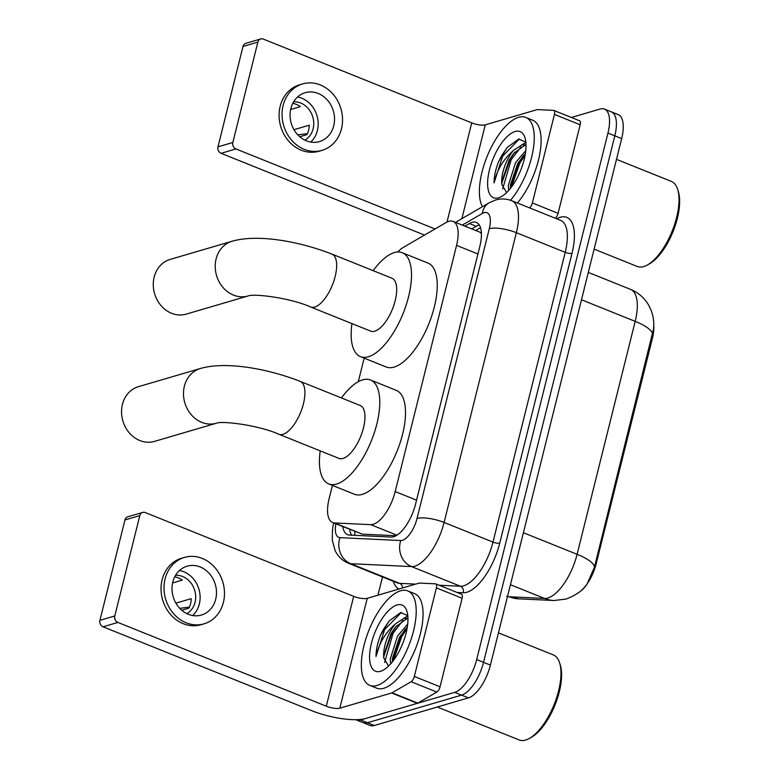 <?xml version="1.0" encoding="UTF-8"?>
<svg xmlns="http://www.w3.org/2000/svg" width="779" height="779" viewBox="0 0 779 779"><rect width="100%" height="100%" fill="white"/><g stroke="black" fill="none" stroke-linecap="round" stroke-linejoin="round"><path stroke-width="1.17" d="M332.429 485.405L329.147 498.56A30.547 12.815 -68.1 0 0 332.623 522.543A30.547 12.815 -68.1 0 0 334.454 522.933L370.765 524.666A30.547 12.815 -68.1 0 0 373.238 524.335A30.547 12.815 -68.1 0 0 395.187 491.568L456.562 245.385A30.547 12.815 -68.1 0 0 453.096 221.411A30.547 12.815 -68.1 0 0 446.094 222.531L403.123 247.518A30.547 12.815 -68.1 0 0 397.728 251.997M653.737 325.252A27.489 11.529 111.9 0 1 652.403 338.3L596.208 563.684A27.489 11.529 111.9 0 1 581.699 590.044M332.623 522.543L362.332 534.141L396.005 535.738M481.403 233.534L479.854 232.161L453.096 221.411M364.163 358.136L358.291 381.691M507.499 596.5A40.732 17.08 -68.1 0 0 509.145 596.753L544.54 598.438A35.639 32.007 92.7 0 0 553.996 600.512L566.138 599.051C576.869 594.815 583.919 589.645 587.298 583.539L594.426 567.229L653.474 329.235C654.263 323.051 653.484 316.741 651.127 310.285L648.858 305.495C644.623 298.065 638.517 292.69 630.552 289.389L588.311 272.407M571.387 117.473L600.171 109.021A30.547 12.815 111.9 0 1 604.485 109.089L611.34 111.855A30.547 12.815 111.9 0 1 614.816 135.828L483.535 662.345A30.547 12.815 111.9 0 1 461.596 695.111L367.454 722.737A30.547 12.815 111.9 0 1 363.141 722.678A30.547 12.815 111.9 0 0 367.454 722.737L461.596 695.111A30.547 12.815 111.9 0 0 483.535 662.345L614.816 135.828A30.547 12.815 111.9 0 0 611.34 111.855L618.205 114.61A30.547 12.815 111.9 0 1 621.671 138.584L490.4 665.1A30.547 12.815 111.9 0 1 468.452 697.867L374.319 725.502A30.547 12.815 111.9 0 1 370.006 725.434L356.285 719.913A30.547 12.815 111.9 0 1 355.818 719.699M342.809 526.643A30.547 12.815 -68.1 0 0 347.6 534.686A30.547 12.815 -68.1 0 0 349.43 535.085L391.185 537.062A30.547 12.815 -68.1 0 0 393.658 536.741A30.547 12.815 -68.1 0 0 415.606 503.964L479.825 246.407A30.547 12.815 -68.1 0 0 476.349 222.424A30.547 12.815 -68.1 0 0 469.357 223.544L464.888 226.144M604.485 109.089A30.547 12.815 111.9 0 1 607.951 133.073L476.68 659.579A30.547 12.815 111.9 0 1 454.732 692.356L360.589 719.981A30.547 12.815 111.9 0 1 356.285 719.913M377.932 595.195L382.489 576.927M471.743 228.899L476.212 226.309A30.547 12.815 111.9 0 1 479.299 225.004M351.728 535.192A30.547 12.815 111.9 0 1 349.674 529.399M461.236 594.182A5.093 2.133 111.9 0 1 461.548 594.25A5.093 2.133 111.9 0 1 462.122 598.253L436.396 587.911L414.321 676.454L440.047 686.796A5.093 2.133 111.9 0 1 436.834 692.054L417.807 703.125A5.093 2.133 111.9 0 1 417.359 703.32L365.546 718.53A40.732 11.607 14 0 1 311.425 710.555L103.032 626.793A5.093 4.392 -106.4 0 1 99.916 620.337L114.786 615.975A5.093 4.392 73.6 0 0 117.892 622.431L326.294 706.193A10.185 2.902 -166 0 0 339.819 708.189L391.623 692.979A5.093 2.133 -68.1 0 0 392.071 692.784L411.108 681.713A5.093 2.133 -68.1 0 0 414.321 676.454M462.122 598.253L440.047 686.796M436.396 587.911A5.093 2.133 -68.1 0 0 435.812 583.909A5.093 2.133 -68.1 0 0 435.51 583.841L419.423 583.082A5.093 2.133 -68.1 0 0 419.014 583.14L367.211 598.34A10.185 2.902 -166 0 1 353.676 596.344L145.284 512.582A5.093 4.392 73.6 0 0 142.664 512.436A5.093 4.392 73.6 0 0 139.811 515.591L124.952 519.953L99.916 620.337M124.952 519.953A5.093 4.392 -106.4 0 1 127.805 516.798L142.664 512.436M139.811 515.591L114.786 615.975M172.811 582.01A25.454 21.939 73.6 0 0 178.995 607.513A25.454 21.939 73.6 0 0 201.42 615.05A25.454 21.939 73.6 0 0 215.686 599.246A25.454 21.939 73.6 0 0 209.493 573.734A25.454 21.939 73.6 0 0 187.077 566.197A25.454 21.939 73.6 0 0 172.811 582.01M192.676 615.527A25.454 21.939 73.6 0 0 199.336 604.037A25.454 21.939 73.6 0 0 179.462 570.52M181.731 610.239L188.869 608.146A20.361 17.547 -106.4 0 0 190.592 603.628A20.361 17.547 -106.4 0 0 191.225 598.671L175.918 603.17M186.814 613.618A20.361 17.547 73.6 0 0 195.052 602.313A20.361 17.547 73.6 0 0 175.567 575.291M184.496 557.404L181.526 558.28A34.617 29.836 73.6 0 0 162.12 579.78A34.617 29.836 73.6 0 0 170.533 614.465A34.617 29.836 73.6 0 0 201.021 624.719L204.001 623.843A34.617 29.836 73.6 0 0 223.407 602.342A34.617 29.836 73.6 0 0 214.985 567.657A34.617 29.836 73.6 0 0 184.496 557.404A34.617 29.836 73.6 0 0 165.09 578.904A34.617 29.836 73.6 0 0 173.513 613.599A34.617 29.836 73.6 0 0 204.001 623.843M179.745 608.341L189.375 607.123M172.587 582.965L182.296 580.121A20.361 17.547 -106.4 0 0 174.73 576.811M498.443 632.85L553.363 654.925A45.815 19.222 111.9 0 1 559.673 663.046L560.344 665.266A43.78 18.365 111.9 0 1 555.028 704.976A43.78 18.365 111.9 0 1 531.385 737.314L529.36 738.453A45.815 19.222 111.9 0 1 525.65 740.05A45.815 19.222 111.9 0 1 519.184 739.953L437.272 707.02M559.673 663.046A45.815 19.222 111.9 0 1 554.103 704.606A45.815 19.222 111.9 0 1 529.36 738.453M400.572 590.794A50.908 21.354 111.9 0 1 407.758 590.91A50.908 21.354 111.9 0 1 411.351 638.498A50.908 21.354 111.9 0 1 376.958 685.491A50.908 21.354 111.9 0 1 369.782 685.384A50.908 21.354 111.9 0 1 366.188 637.797A50.908 21.354 111.9 0 1 400.572 590.794M407.758 590.91L414.613 593.666A50.908 21.354 111.9 0 1 418.206 641.253A50.908 21.354 111.9 0 1 383.823 688.256A50.908 21.354 111.9 0 1 376.637 688.139L369.782 685.384M407.787 615.624L400.669 612.557L389.072 621.029L380.571 635.089C377.523 642.85 376.004 649.968 376.014 656.444C378.886 643.561 385.323 632.743 395.304 624.008A25.454 10.672 111.9 0 0 383.794 658.012L388.585 666.055M380.503 671.294A35.639 14.947 111.9 0 1 371.427 643.24A35.639 14.947 111.9 0 1 397.027 605.001A35.639 14.947 111.9 0 1 406.959 611.398A35.639 14.947 111.9 0 1 402.636 643.717A35.639 14.947 111.9 0 1 383.385 670.047A35.639 14.947 111.9 0 1 380.503 671.294M407.339 627.017L399.676 636.969L392.412 658.401L392.392 661.819M407.719 624.076L397.533 636.102L390.201 659.2L390.707 663.825M407.972 618.906L406.21 619.11L395.683 626.852L391.097 633.522L383.833 654.954L383.794 658.012M407.972 618.429L404.058 618.244L395.304 624.008M405.314 629.081L400.669 636.161L392.343 659.988M407.816 615.887L403.892 618.292M396.735 625.634L392.09 632.714L383.765 656.541M389.149 620.941L383.521 629.266L380.571 635.089M407.057 628.653L401.74 636.589L393.405 660.504M402.879 620.464L393.161 633.142L384.583 662.432M401.331 612.45L384.592 629.695L376.014 656.444M138.419 386.686A28.511 24.568 73.6 0 0 122.439 404.389A28.511 24.568 73.6 0 0 129.372 432.949A28.511 24.568 73.6 0 0 154.476 441.391L216.406 423.211A28.511 24.568 -106.4 0 1 216.406 423.211A28.511 24.568 -106.4 0 1 191.303 414.779A28.511 24.568 -106.4 0 1 184.37 386.209A28.511 24.568 -106.4 0 1 200.349 368.506L138.419 386.686M216.406 423.211L216.406 423.221C221.957 420.709 258.307 425.022 278.931 434.273L338.962 458.403A28.511 11.958 -68.1 0 0 342.984 458.461A28.511 11.958 -68.1 0 0 362.245 432.141A28.511 11.958 -68.1 0 0 360.229 405.499L300.197 381.369C267.031 368.399 225.667 361.164 200.349 368.506M341.475 397.952A56 23.487 111.9 0 1 362.586 379.87A56 23.487 111.9 0 1 370.483 379.986A56 23.487 111.9 0 1 374.436 432.335A56 23.487 111.9 0 1 336.616 484.032A56 23.487 111.9 0 1 328.709 483.905A56 23.487 111.9 0 1 320.208 450.856M370.483 379.986L396.209 390.328A56 23.487 111.9 0 1 400.163 442.676A56 23.487 111.9 0 1 362.342 494.373A56 23.487 111.9 0 1 354.435 494.246L328.709 483.905M170.153 259.407A28.511 24.568 73.6 0 0 154.164 277.11A28.511 24.568 73.6 0 0 161.097 305.68A28.511 24.568 73.6 0 0 186.21 314.122L248.141 295.942A28.511 24.568 -106.4 0 1 223.037 287.509A28.511 24.568 -106.4 0 1 216.104 258.94A28.511 24.568 -106.4 0 1 232.084 241.237L170.153 259.407M248.141 295.942L248.141 295.942C253.691 293.44 290.041 297.753 310.665 307.004L370.697 331.133A28.511 11.958 -68.1 0 0 374.718 331.192A28.511 11.958 -68.1 0 0 393.979 304.871A28.511 11.958 -68.1 0 0 391.964 278.22L331.932 254.09C298.766 241.13 257.401 233.895 232.084 241.237M373.199 270.683A56 23.487 111.9 0 1 394.32 252.591A56 23.487 111.9 0 1 402.217 252.717A56 23.487 111.9 0 1 406.171 305.066A56 23.487 111.9 0 1 368.34 356.763A56 23.487 111.9 0 1 360.443 356.636A56 23.487 111.9 0 1 351.942 323.587M402.217 252.717L427.944 263.059A56 23.487 111.9 0 1 431.897 315.407A56 23.487 111.9 0 1 394.077 367.104A56 23.487 111.9 0 1 386.17 366.977L360.443 356.636M579.294 120.706A5.093 2.133 111.9 0 1 579.595 120.774A5.093 2.133 111.9 0 1 580.17 124.767L554.444 114.425L532.369 202.968L558.095 213.31A5.093 2.133 111.9 0 1 555.349 218.247M580.17 124.767L558.095 213.31M424.516 235.083L221.08 153.307A5.093 4.392 -106.4 0 1 217.974 146.851L232.833 142.489A5.093 4.392 73.6 0 0 235.94 148.945L435.023 228.968M554.444 114.425A5.093 2.133 -68.1 0 0 553.869 110.433A5.093 2.133 -68.1 0 0 553.557 110.365L537.481 109.596A5.093 2.133 -68.1 0 0 537.062 109.654L485.259 124.854A10.185 2.902 -166 0 1 471.733 122.868L263.331 39.096A5.093 4.392 73.6 0 0 260.722 38.95A5.093 4.392 73.6 0 0 257.859 42.115L242.999 46.477L217.974 146.851M242.999 46.477A5.093 4.392 -106.4 0 1 245.852 43.312L260.722 38.95M257.859 42.115L232.833 142.489M529.613 207.905A5.093 2.133 -68.1 0 0 532.369 202.968M290.859 108.524A25.454 21.939 73.6 0 0 297.052 134.037A25.454 21.939 73.6 0 0 319.468 141.564A25.454 21.939 73.6 0 0 333.743 125.76A25.454 21.939 73.6 0 0 327.55 100.257A25.454 21.939 73.6 0 0 305.134 92.72A25.454 21.939 73.6 0 0 290.859 108.524M310.733 142.051A25.454 21.939 73.6 0 0 317.394 130.56A25.454 21.939 73.6 0 0 297.52 97.034M299.779 136.753L306.916 134.66A20.361 17.547 -106.4 0 0 308.64 130.142A20.361 17.547 -106.4 0 0 309.282 125.195L293.965 129.684M304.871 140.132A20.361 17.547 73.6 0 0 313.1 128.837A20.361 17.547 73.6 0 0 293.625 101.815M302.554 83.928L299.574 84.794A34.617 29.836 73.6 0 0 280.167 106.295A34.617 29.836 73.6 0 0 288.59 140.989A34.617 29.836 73.6 0 0 319.078 151.233L322.048 150.357A34.617 29.836 73.6 0 0 341.455 128.866A34.617 29.836 73.6 0 0 333.042 94.171A34.617 29.836 73.6 0 0 302.554 83.928A34.617 29.836 73.6 0 0 283.137 105.428A34.617 29.836 73.6 0 0 291.56 140.113A34.617 29.836 73.6 0 0 322.048 150.357M297.792 134.855L307.423 133.637M290.635 109.488L300.353 106.635A20.361 17.547 -106.4 0 0 292.777 103.334M616.491 159.364L671.42 181.439A45.815 19.222 111.9 0 1 677.72 189.57L678.392 191.78A43.78 18.365 111.9 0 1 673.085 231.49A43.78 18.365 111.9 0 1 649.433 263.838L647.417 264.967A45.815 19.222 111.9 0 1 643.707 266.564A45.815 19.222 111.9 0 1 637.241 266.467L594.114 249.134M677.72 189.57A45.815 19.222 111.9 0 1 672.16 231.12A45.815 19.222 111.9 0 1 647.417 264.967M482.405 206.717A50.908 21.354 111.9 0 1 487.128 156.394A50.908 21.354 111.9 0 1 518.629 117.317A50.908 21.354 111.9 0 1 525.806 117.425A50.908 21.354 111.9 0 1 532.914 151.292A50.908 21.354 111.9 0 1 510.527 200.271M525.806 117.425L532.67 120.19A50.908 21.354 111.9 0 1 539.779 154.038A50.908 21.354 111.9 0 1 517.412 203.007M525.844 142.148L518.717 139.071L507.129 147.552L498.618 161.604C495.58 169.374 494.061 176.492 494.061 182.958C496.944 170.075 503.37 159.267 513.361 150.522A25.454 10.672 111.9 0 0 501.842 184.526L506.642 192.569M498.56 197.808A35.639 14.947 111.9 0 1 489.475 169.754A35.639 14.947 111.9 0 1 515.085 131.524A35.639 14.947 111.9 0 1 525.017 137.912A35.639 14.947 111.9 0 1 520.693 170.241A35.639 14.947 111.9 0 1 501.442 196.561A35.639 14.947 111.9 0 1 498.56 197.808M525.387 153.531L517.723 163.483L510.459 184.925L510.44 188.343M525.767 150.59L515.581 162.626L508.249 185.723L508.765 190.349M526.029 145.42L524.257 145.624L513.731 153.375L509.145 160.036L501.89 181.478L501.842 184.526M526.02 144.952L522.115 144.767L513.361 150.522M523.371 155.596L518.726 162.684L510.391 186.512M525.874 142.401L521.94 144.806M514.792 152.148L510.148 159.237L501.822 183.055M507.207 147.455L501.569 155.79L498.618 161.604M525.114 155.167L519.797 163.113L511.452 187.028M520.927 146.988L511.219 159.666L502.63 188.956M519.389 138.964L502.64 156.219L494.061 182.958M396.949 535.183L370.765 524.666M652.403 338.3L651.556 337.959M596.208 563.684L595.36 563.344M354.757 531.444A30.547 27.44 92.7 0 0 354.912 535.339M416.561 500.157L395.187 491.568M362.332 534.141L334.454 522.933M477.936 253.973L456.562 245.385M510.44 584.727L544.54 598.438A40.732 17.08 -68.1 0 0 547.841 598.009A40.732 17.08 -68.1 0 0 577.103 554.307A35.639 10.156 14 0 1 594.426 567.229M652.51 334.279A35.639 10.156 -166 0 0 635.187 321.357A40.732 17.08 -68.1 0 0 630.552 289.389M507.596 596.139L509.145 596.753A35.639 32.007 92.7 0 0 518.6 598.827L506.691 596.237M523.4 532.729L577.103 554.307L635.187 321.357L581.485 299.769M621.671 138.584L607.951 133.073M490.4 665.1L476.68 659.579M468.452 697.867L454.732 692.356M374.319 725.502L360.589 719.981M335.876 523.848A20.361 8.54 -68.1 0 0 339.946 537.646L400.757 540.538A20.361 8.54 -68.1 0 0 402.412 540.324A20.361 8.54 -68.1 0 0 417.038 518.473L489.29 228.705A20.361 8.54 -68.1 0 0 484.1 212.667A20.361 8.54 -68.1 0 0 482.308 213.465L462.298 225.102M489.29 228.705A20.361 5.804 -166 0 1 516.35 232.687L444.098 522.456A40.732 17.08 111.9 0 1 414.837 566.158A40.732 17.08 111.9 0 1 411.536 566.586L460.428 586.236A40.732 17.08 -68.1 0 0 463.719 585.798A40.732 17.08 -68.1 0 0 492.98 542.106L565.233 252.338A40.732 17.08 -68.1 0 0 560.607 220.36L511.715 200.719A40.732 17.08 111.9 0 1 516.35 232.687L565.233 252.338A5.093 1.451 14 0 0 572 253.331L499.748 543.099A5.093 1.451 14 0 1 492.98 542.106L444.098 522.456A20.361 5.804 -166 0 0 417.038 518.473M511.715 200.719C506.408 198.664 501.014 198.431 495.522 200.028L489.222 202.754A20.361 16.281 59.8 0 0 482.308 213.465M499.748 543.099A45.815 19.222 111.9 0 1 466.825 592.264A45.815 19.222 111.9 0 1 463.115 592.751L457.088 592.459M398.984 589.012A45.815 19.222 111.9 0 1 393.278 581.261M556.722 218.802A45.815 19.222 111.9 0 1 572 253.331M400.757 540.538A20.361 18.297 92.7 0 0 411.536 566.586L350.725 563.694L399.608 583.344L415.694 584.114M339.946 537.646A20.361 18.297 92.7 0 0 350.725 563.694A40.732 17.08 111.9 0 1 348.281 563.178L397.163 582.819A40.732 17.08 -68.1 0 0 399.608 583.344A5.093 4.577 -87.3 0 1 402.587 587.96M439.083 585.224L460.428 586.236A5.093 4.577 -87.3 0 1 463.115 592.751M333.802 523.371L333.879 523.05A20.361 5.804 -166 0 0 333.802 523.371C332.662 525.952 332.175 531.658 332.36 540.49L335.145 550.617C337.959 556.469 342.332 560.656 348.281 563.178M476.212 226.309L469.357 223.544M353.676 596.344L326.294 706.193M367.211 598.34L339.819 708.189M417.359 703.32L391.623 692.979M117.892 622.431L103.032 626.793M392.071 692.784L417.807 703.125M436.834 692.054L411.108 681.713M278.931 434.273A28.511 11.958 -68.1 0 0 282.952 434.331A28.511 11.958 -68.1 0 0 303.44 403.746A28.511 11.958 -68.1 0 0 300.197 381.369M310.665 307.004A28.511 11.958 -68.1 0 0 314.687 307.062A28.511 11.958 -68.1 0 0 335.174 276.477A28.511 11.958 -68.1 0 0 331.932 254.09M471.733 122.868L447 222.044M485.259 124.854L461.869 218.665M235.94 148.945L221.08 153.307M480.497 227.663L475.657 230.477M553.996 600.512L518.6 598.827M489.222 202.754L455.491 222.375M435.812 583.909L461.548 594.25M553.869 110.433L579.595 120.774"/></g></svg>
